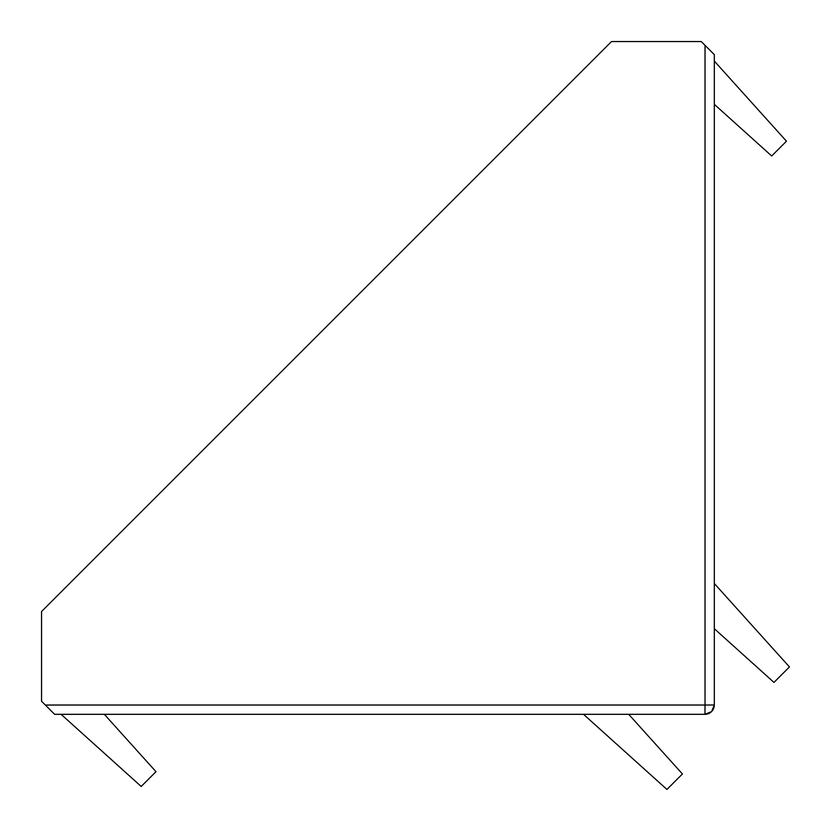 <?xml version="1.0" encoding="UTF-8"?>
<svg xmlns="http://www.w3.org/2000/svg" width="831" height="831" viewBox="0 0 831 831"><rect width="100%" height="100%" fill="white"/><g stroke="black" fill="none" stroke-linecap="round" stroke-linejoin="round"><path stroke-width="1.25" d="M714.317 110.762L714.317 104.332L771.677 155.979L786.458 141.197L714.317 61.078L714.317 54.628L714.317 704.979L705.031 705.031L705.031 45.341L701.239 41.55L611.533 41.55L41.55 611.533L41.55 701.239L45.341 705.031L705.031 705.031L704.979 714.317L394.31 714.317M714.317 394.31L714.317 704.979L711.585 711.585L704.979 714.317L54.628 714.317L45.341 705.031M705.031 45.341L714.317 54.628M714.317 583.507L789.45 666.94L773.973 682.417L714.317 628.703M628.703 714.317L682.417 773.973L666.94 789.45L583.507 714.317M104.332 714.317L155.979 771.677L141.197 786.458L61.078 714.317M704.979 714.317A9.349 9.349 0 0 0 714.317 704.979A9.349 9.349 0 0 1 704.979 714.317"/></g></svg>
